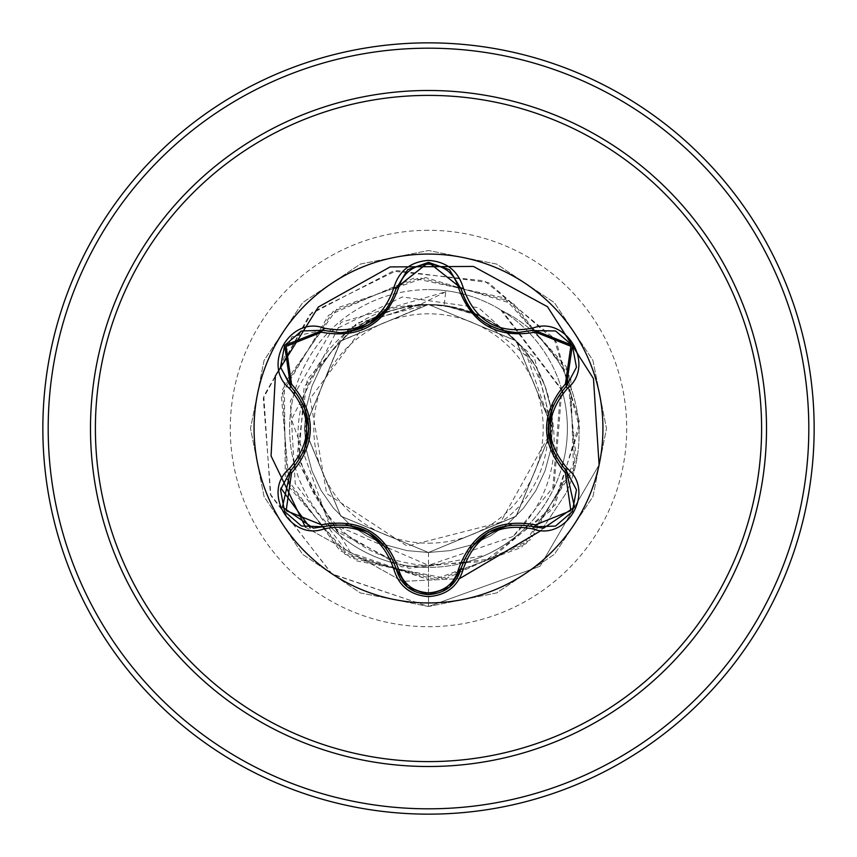 <?xml version="1.0" encoding="UTF-8"?>
<svg xmlns="http://www.w3.org/2000/svg" width="857" height="857" viewBox="0 0 857 857"><rect width="100%" height="100%" fill="white"/><g stroke="black" fill="none" stroke-linecap="round" stroke-linejoin="round"><path stroke-width="0.64" stroke-dasharray="4.29 3.21" d="M428.5 602.932A174.432 174.432 0 0 1 254.068 428.5A174.432 174.432 0 0 1 428.5 254.068A174.432 174.432 0 0 1 602.932 428.5A174.432 174.432 0 0 1 428.5 602.932M566.37 470.804L574.533 507.044L543.574 528.212L534.072 526.819M450.032 586.734L428.532 594.629M322.928 526.744L313.383 528.148M428.5 543.199A114.699 114.699 0 0 0 543.199 428.5A114.699 114.699 0 0 0 428.5 313.801A114.699 114.699 0 0 0 313.801 428.5A114.699 114.699 0 0 0 428.5 543.199M428.5 814.15A385.65 385.65 0 0 0 814.15 428.5A385.65 385.65 0 0 0 428.5 42.85A385.65 385.65 0 0 0 42.85 428.5A385.65 385.65 0 0 0 428.5 814.15A385.65 385.65 0 0 1 42.85 428.5A385.65 385.65 0 0 1 428.5 42.85M394.477 563.145A138.877 138.877 0 0 0 428.5 567.377A138.877 138.877 0 0 1 289.623 428.5A138.877 138.877 0 0 1 428.5 289.623A138.877 138.877 0 0 0 294.851 390.738M294.122 393.406A138.877 138.877 0 0 0 294.122 463.573M294.851 466.262A138.877 138.877 0 0 0 328.906 525.287M330.845 527.248A138.877 138.877 0 0 0 391.799 562.449M428.5 289.623A138.877 138.877 0 0 1 460.091 293.265A138.877 138.877 0 0 0 428.5 289.623A138.877 138.877 0 0 1 502.288 310.845L500.959 310.191L560.746 388.992L552.872 487.633L513.043 536.493C546.991 502.684 559.921 462.362 551.822 415.538A123.997 123.997 0 0 0 418.205 304.931C331.852 306.335 271.905 407.621 309.409 484.741C333.362 534.693 373.063 561.721 428.5 565.834L485.212 555.272A138.877 138.877 0 0 1 428.5 567.377A138.877 138.877 0 0 0 462.619 563.124A138.877 138.877 0 0 1 428.5 567.377M500.959 310.191A137.956 137.956 0 0 1 565.695 493.739L541.399 530.376L565.695 493.739A137.956 137.956 0 0 0 502.288 310.845L561.838 389.635L553.922 488.136C538.914 518.785 516.01 541.163 485.212 555.272M475.003 314.24L444.044 305.478A123.997 123.997 0 0 0 428.5 304.503L406.968 306.377L386.089 311.98L366.496 321.107L348.788 333.512L333.512 348.788L321.107 366.496L311.98 386.089L306.377 406.968L304.503 428.5L306.377 450.032L311.98 470.911L321.107 490.504L333.512 508.212L348.788 523.488L366.496 535.893L386.089 545.02L406.968 550.623L428.5 552.497L516.01 516.353L552.497 428.736L516.268 340.904L428.5 304.503A123.997 123.997 0 0 0 427.739 304.503L340.4 341.236L304.503 428.843L340.904 516.268L428.5 552.497L450.032 550.623L470.911 545.02L490.504 535.893L508.212 523.488L523.488 508.212L535.893 490.504L545.02 470.911L550.623 450.032L552.497 428.5L551.822 415.538M428.5 552.497L428.5 606.488L428.5 565.32L328.36 522.095L291.476 419.512L341.086 322.275L445.769 291.776L444.044 305.478L428.5 304.503L340.807 340.818L304.503 428.511L340.765 516.128L428.5 552.497L450.032 550.623L470.911 545.02L490.504 535.893L508.212 523.488L523.488 508.212L535.893 490.504L545.02 470.911L550.623 450.032L552.497 428.5L550.623 406.968L545.02 386.089L535.893 366.496L523.488 348.788L508.212 333.512L490.504 321.107L470.911 311.98L450.032 306.377L428.5 304.503L406.968 306.377L386.089 311.98L366.496 321.107L348.788 333.512L333.512 348.788L321.107 366.496L311.98 386.089L306.377 406.968L304.503 428.5L306.377 450.032L311.98 470.911L321.107 490.504L333.512 508.212L348.788 523.488L366.496 535.893L386.089 545.02L406.968 550.623L428.5 552.497L516.128 516.235L552.497 428.5L516.128 340.765L428.5 304.503L340.85 340.786L304.503 428.468L340.84 516.203L428.5 552.497L516.235 516.128L552.497 428.5L516.171 340.807L428.5 304.503L406.968 306.377L386.089 311.98L366.496 321.107L348.788 333.512L333.512 348.788L321.107 366.496L311.98 386.089L306.377 406.968L304.503 428.5L306.377 450.032L311.98 470.911L321.107 490.504L333.512 508.212L348.788 523.488L366.496 535.893L386.089 545.02L406.968 550.623L428.5 552.497L450.032 550.623L470.911 545.02L490.504 535.893L508.212 523.488L523.488 508.212L535.893 490.504L545.02 470.911L550.623 450.032L552.497 428.5L550.623 406.968L545.02 386.089L535.893 366.496L523.488 348.788L508.212 333.512L490.504 321.107L470.911 311.98L450.032 306.377L428.5 304.503L340.797 340.84L304.503 428.564L340.829 516.193L428.5 552.497L516.16 516.203L552.497 428.457L516.15 340.786L428.5 304.503L406.968 306.377L386.089 311.98L366.496 321.107L348.788 333.512L333.512 348.788L321.107 366.496L311.98 386.089L306.377 406.968L304.503 428.5L306.377 450.032L311.98 470.911L321.107 490.504L333.512 508.212L348.788 523.488L366.496 535.893L386.089 545.02L406.968 550.623L428.5 552.497L450.032 550.623L470.911 545.02L490.504 535.893L508.212 523.488L523.488 508.212L535.893 490.504L545.02 470.911L550.623 450.032L552.497 428.5L550.623 406.968L545.02 386.089L535.893 366.496L523.488 348.788L508.212 333.512L490.504 321.107L470.911 311.98L450.032 306.377L428.5 304.503L340.818 340.818L304.503 428.446L340.775 516.139L428.5 552.497L516.225 516.139L552.497 428.489L516.214 340.85L428.5 304.503L406.968 306.377L386.089 311.98L366.496 321.107L348.788 333.512L333.512 348.788L321.107 366.496L311.98 386.089L306.377 406.968L304.503 428.5L306.377 450.032L311.98 470.911L321.107 490.504L333.512 508.212L348.788 523.488L366.496 535.893L386.089 545.02L406.968 550.623L428.5 552.497L450.032 550.623L470.911 545.02L490.504 535.893L508.212 523.488L523.488 508.212L535.893 490.504L545.02 470.911L550.623 450.032L552.497 428.5L550.623 406.968L545.02 386.089L535.893 366.496L523.488 348.788L508.212 333.512L490.504 321.107L470.911 311.98L450.032 306.377L428.5 304.503L340.85 340.786L304.503 428.5L340.85 516.214L428.5 552.497L516.16 516.214L552.497 428.564L516.171 340.807L428.5 304.503L406.968 306.377L386.089 311.98L366.496 321.107L348.788 333.512L333.512 348.788L321.107 366.496L311.98 386.089L306.377 406.968L304.503 428.5L306.377 450.032L311.98 470.911L321.107 490.504L333.512 508.212L348.788 523.488L366.496 535.893L386.089 545.02L406.968 550.623L428.5 552.497L450.032 550.623L470.911 545.02L490.504 535.893L508.212 523.488L523.488 508.212L535.893 490.504L545.02 470.911L550.623 450.032L552.497 428.5L550.623 406.968L545.02 386.089L535.893 366.496L523.488 348.788L508.212 333.512L490.504 321.107L470.911 311.98L450.032 306.377L428.5 304.503L340.775 340.861L304.503 428.554L340.818 516.182L428.5 552.497L516.171 516.193L552.497 428.436L516.15 340.786L428.5 304.503L406.968 306.377L386.089 311.98L366.496 321.107L348.788 333.512L333.512 348.788L321.107 366.496L311.98 386.089L306.377 406.968L304.503 428.5L306.377 450.032L311.98 470.911L321.107 490.504L333.512 508.212L348.788 523.488L366.496 535.893L386.089 545.02L406.968 550.623L428.5 552.497L450.032 550.623L470.911 545.02L490.504 535.893L508.212 523.488L523.488 508.212L535.893 490.504L545.02 470.911L550.623 450.032L552.497 428.5L550.623 406.968L545.02 386.089L535.893 366.496L523.488 348.788L508.212 333.512L490.504 321.107L470.911 311.98L450.032 306.377L428.5 304.503L340.829 340.807L304.503 428.436L340.797 516.16L428.5 552.497L516.214 516.15L552.497 428.511L516.225 340.861L428.5 304.503L406.968 306.377L386.089 311.98L366.496 321.107L348.788 333.512L333.512 348.788L321.107 366.496L311.98 386.089L306.377 406.968L304.503 428.5L306.377 450.032L311.98 470.911L321.107 490.504L333.512 508.212L348.788 523.488L366.496 535.893L386.089 545.02L406.968 550.623L428.5 552.497L450.032 550.623L470.911 545.02L490.504 535.893L508.212 523.488L523.488 508.212L535.893 490.504L545.02 470.911L550.623 450.032L552.497 428.5L550.623 406.968L545.02 386.089L535.893 366.496L523.488 348.788L508.212 333.512L490.504 321.107L470.911 311.98L450.032 306.377L428.5 304.503L340.84 340.797L304.503 428.532L340.85 516.214L428.5 552.497L516.15 516.214L552.497 428.554L516.16 340.797L428.5 304.503L406.968 306.377L386.089 311.98L366.496 321.107L348.788 333.512L333.512 348.788L321.107 366.496L311.98 386.089L306.377 406.968L304.503 428.5L306.377 450.032L311.98 470.911L321.107 490.504L333.512 508.212L348.788 523.488L366.496 535.893L386.089 545.02L406.968 550.623L428.5 552.497L450.032 550.623L470.911 545.02L490.504 535.893L508.212 523.488L523.488 508.212L535.893 490.504L545.02 470.911L550.623 450.032L552.497 428.5L550.623 406.968L545.02 386.089L535.893 366.496L523.488 348.788L508.212 333.512L490.504 321.107L470.911 311.98L450.032 306.377L428.5 304.503L340.775 340.861L304.503 428.532L340.797 516.16L428.5 552.497L516.193 516.171L552.497 428.425L516.16 340.797L428.5 304.503L406.968 306.377L386.089 311.98L366.496 321.107L348.788 333.512L333.512 348.788L321.107 366.496L311.98 386.089L306.377 406.968L304.503 428.5L306.377 450.032L311.98 470.911L321.107 490.504L333.512 508.212L348.788 523.488L366.496 535.893L386.089 545.02L406.968 550.623L428.5 552.497L450.032 550.623L470.911 545.02L490.504 535.893L508.212 523.488L523.488 508.212L535.893 490.504L545.02 470.911L550.623 450.032L552.497 428.5L550.623 406.968L545.02 386.089L535.893 366.496L523.488 348.788L508.212 333.512L490.504 321.107L470.911 311.98L450.032 306.377L428.5 304.503L340.84 340.797L304.503 428.436L340.818 516.182L428.5 552.497L516.193 516.171L552.497 428.543L516.225 340.861L428.5 304.503L406.968 306.377L386.089 311.98L366.496 321.107L348.788 333.512L333.512 348.788L321.107 366.496L311.98 386.089L306.377 406.968L304.503 428.5L306.377 450.032L311.98 470.911L321.107 490.504L333.512 508.212L348.788 523.488L366.496 535.893L386.089 545.02L406.968 550.623L428.5 552.497L450.032 550.623L470.911 545.02L490.504 535.893L508.212 523.488L523.488 508.212L535.893 490.504L545.02 470.911L550.623 450.032L552.497 428.5L550.623 406.968L545.02 386.089L535.893 366.496L523.488 348.788L508.212 333.512L490.504 321.107L470.911 311.98L450.032 306.377L428.5 304.503L340.829 340.807L304.503 428.554L340.85 516.214L428.5 552.497L516.15 516.214L552.497 428.521L516.15 340.786L428.5 304.503L406.968 306.377L386.089 311.98L366.496 321.107L348.788 333.512L333.512 348.788L321.107 366.496L311.98 386.089L306.377 406.968L304.503 428.5L306.377 450.032L311.98 470.911L321.107 490.504L333.512 508.212L348.788 523.488L366.496 535.893L386.089 545.02L406.968 550.623L428.5 552.497L450.032 550.623L470.911 545.02L490.504 535.893L508.212 523.488L523.488 508.212L535.893 490.504L545.02 470.911L550.623 450.032L552.497 428.5L550.623 406.968L545.02 386.089L535.893 366.496L523.488 348.788L508.212 333.512L490.504 321.107L470.911 311.98L450.032 306.377L428.5 304.503L340.786 340.85L304.503 428.5L340.786 516.15L428.5 552.497L516.214 516.15L552.497 428.436L516.182 340.807L428.5 304.503L406.968 306.377L386.089 311.98L366.496 321.107L348.788 333.512L333.512 348.788L321.107 366.496L311.98 386.089L306.377 406.968L304.503 428.5L306.377 450.032L311.98 470.911L321.107 490.504L333.512 508.212L348.788 523.488L366.496 535.893L386.089 545.02L406.968 550.623L428.5 552.497L450.032 550.623L470.911 545.02L490.504 535.893L508.212 523.488L523.488 508.212L535.893 490.504L545.02 470.911L550.623 450.032L552.497 428.5L550.623 406.968L545.02 386.089L535.893 366.496L523.488 348.788L508.212 333.512L490.504 321.107L470.911 311.98L450.032 306.377L428.5 304.503L340.85 340.786L304.503 428.436L340.829 516.193L428.5 552.497L516.182 516.182L552.497 428.564L516.214 340.85L428.5 304.503L406.968 306.377L386.089 311.98L366.496 321.107L348.788 333.512L333.512 348.788L321.107 366.496L311.98 386.089L306.377 406.968L304.503 428.5L306.377 450.032L311.98 470.911L321.107 490.504L333.512 508.212L348.788 523.488L366.496 535.893L386.089 545.02L406.968 550.623L428.5 552.497L450.032 550.623L470.911 545.02L490.504 535.893L508.212 523.488L523.488 508.212L535.893 490.504L545.02 470.911L550.623 450.032L552.497 428.5L550.623 406.968L545.02 386.089L535.893 366.496L523.488 348.788L508.212 333.512L490.504 321.107L470.911 311.98L450.032 306.377L428.5 304.503L340.818 340.818L304.503 428.575L340.84 516.203L428.5 552.497L516.15 516.214L552.497 428.479L516.15 340.786L428.5 304.503L406.968 306.377L386.089 311.98L366.496 321.107L348.788 333.512L333.512 348.788L321.107 366.496L311.98 386.089L306.377 406.968L304.503 428.5L306.377 450.032L311.98 470.911L321.107 490.504L333.512 508.212L348.788 523.488L366.496 535.893L386.089 545.02L406.968 550.623L428.5 552.497L450.032 550.623L470.911 545.02L490.504 535.893L508.212 523.488L523.488 508.212L535.893 490.504L545.02 470.911L550.623 450.032L552.497 428.5L550.623 406.968L545.02 386.089L535.893 366.496L523.488 348.788L508.212 333.512L490.504 321.107L470.911 311.98L450.032 306.377L428.5 304.503L340.797 340.84L304.503 428.468L340.775 516.139L428.5 552.497L516.225 516.139L552.497 428.457L516.193 340.829L428.5 304.503L406.968 306.377L386.089 311.98L366.496 321.107L348.788 333.512L333.512 348.788L321.107 366.496L311.98 386.089L306.377 406.968L304.503 428.5L306.377 450.032L311.98 470.911L321.107 490.504L333.512 508.212L348.788 523.488L366.496 535.893L386.089 545.02L406.968 550.623L428.5 552.497L450.032 550.623L470.911 545.02L490.504 535.893L508.212 523.488L523.488 508.212L535.893 490.504L545.02 470.911L550.623 450.032L552.497 428.5L550.623 406.968L545.02 386.089L535.893 366.496L523.488 348.788L508.212 333.512L490.504 321.107L470.911 311.98L450.032 306.377L428.5 304.503L340.85 340.786L304.503 428.468L340.84 516.203L428.5 552.497L516.16 516.203L552.497 428.575L516.193 340.829L428.5 304.503L406.968 306.377L386.089 311.98L366.496 321.107L348.788 333.512L333.512 348.788L321.107 366.496L311.98 386.089L306.377 406.968L304.503 428.5L306.377 450.032L311.98 470.911L321.107 490.504L333.512 508.212L348.788 523.488L366.496 535.893L386.089 545.02L406.968 550.623L428.5 552.497L450.032 550.623L470.911 545.02L490.504 535.893L508.212 523.488L523.488 508.212L535.893 490.504L545.02 470.911L550.623 450.032L552.497 428.5L550.623 406.968L545.02 386.089L535.893 366.496L523.488 348.788L508.212 333.512L490.504 321.107L470.911 311.98L450.032 306.377L428.5 304.503L340.797 340.84L304.503 428.564L340.829 516.193L428.5 552.497L516.16 516.203L552.497 428.446L516.15 340.786L428.5 304.503L406.968 306.377L386.089 311.98L366.496 321.107L348.788 333.512L333.512 348.788L321.107 366.496L311.98 386.089L306.377 406.968L304.503 428.5L306.377 450.032L311.98 470.911L321.107 490.504L333.512 508.212L348.788 523.488L366.496 535.893L386.089 545.02L406.968 550.623L428.5 552.497L450.032 550.623L470.911 545.02L490.504 535.893L508.212 523.488L523.488 508.212L535.893 490.504L545.02 470.911L550.623 450.032L552.497 428.5L550.623 406.968L545.02 386.089L535.893 366.496L523.488 348.788L508.212 333.512L490.504 321.107L470.911 311.98L450.032 306.377L428.5 304.503L340.818 340.818L304.503 428.446L340.775 516.139L428.5 552.497L516.225 516.139L552.497 428.489L516.214 340.85L428.5 304.503L406.968 306.377L386.089 311.98L366.496 321.107L348.788 333.512L333.512 348.788L321.107 366.496L311.98 386.089L306.377 406.968L304.503 428.5L306.377 450.032L311.98 470.911L321.107 490.504L333.512 508.212L348.788 523.488L366.496 535.893L386.089 545.02L406.968 550.623L428.5 552.497L450.032 550.623L470.911 545.02L490.504 535.893L508.212 523.488L523.488 508.212L535.893 490.504L545.02 470.911L550.623 450.032L552.497 428.5L550.623 406.968L545.02 386.089L535.893 366.496L523.488 348.788L508.212 333.512L490.504 321.107L470.911 311.98L450.032 306.377L428.5 304.503L340.85 340.786L304.503 428.5L340.85 516.214L428.5 552.497L516.16 516.214L552.497 428.564L516.171 340.807L428.5 304.503L406.968 306.377L386.089 311.98L366.496 321.107L348.788 333.512L333.512 348.788L321.107 366.496L311.98 386.089L306.377 406.968L304.503 428.5L306.377 450.032L311.98 470.911L321.107 490.504L333.512 508.212L348.788 523.488L366.496 535.893L386.089 545.02L406.968 550.623L428.5 552.497L450.032 550.623L470.911 545.02L490.504 535.893L508.212 523.488L523.488 508.212L535.893 490.504L545.02 470.911L550.623 450.032L552.497 428.5L550.623 406.968L545.02 386.089L535.893 366.496L523.488 348.788L508.212 333.512L490.504 321.107L470.911 311.98L450.032 306.377L428.5 304.503L340.775 340.861L304.503 428.554L340.818 516.182L428.5 552.497L516.171 516.193L552.497 428.436L516.15 340.786L428.5 304.503L406.968 306.377L386.089 311.98L366.496 321.107L348.788 333.512L333.512 348.788L321.107 366.496L311.98 386.089L306.377 406.968L304.503 428.5L306.377 450.032L311.98 470.911L321.107 490.504L333.512 508.212L348.788 523.488L366.496 535.893L386.089 545.02L406.968 550.623L428.5 552.497L450.032 550.623L470.911 545.02L490.504 535.893L508.212 523.488L523.488 508.212L535.893 490.504L545.02 470.911L550.623 450.032L552.497 428.5L550.623 406.968L545.02 386.089L535.893 366.496L523.488 348.788L508.212 333.512L490.504 321.107L470.911 311.98L450.032 306.377L428.5 304.503L340.829 340.807L304.503 428.436L340.797 516.16L428.5 552.497L516.214 516.15L552.497 428.511L516.225 340.861L428.5 304.503L406.968 306.377L386.089 311.98L366.496 321.107L348.788 333.512L333.512 348.788L321.107 366.496L311.98 386.089L306.377 406.968L304.503 428.5L306.377 450.032L311.98 470.911L321.107 490.504L333.512 508.212L348.788 523.488L366.496 535.893L386.089 545.02L406.968 550.623L428.5 552.497L450.032 550.623L470.911 545.02L490.504 535.893L508.212 523.488L523.488 508.212L535.893 490.504L545.02 470.911L550.623 450.032L552.497 428.5L550.623 406.968L545.02 386.089L535.893 366.496L523.488 348.788L508.212 333.512L490.504 321.107L470.911 311.98L450.032 306.377L428.5 304.503L340.84 340.797L304.503 428.532L340.85 516.214L428.5 552.497L516.15 516.214L552.497 428.554L516.16 340.797L428.5 304.503L406.968 306.377L386.089 311.98L366.496 321.107L348.788 333.512L333.512 348.788L321.107 366.496L311.98 386.089L306.377 406.968L304.503 428.5L306.377 450.032L311.98 470.911L321.107 490.504L333.512 508.212L348.788 523.488L366.496 535.893L386.089 545.02L406.968 550.623L428.5 552.497L450.032 550.623L470.911 545.02L490.504 535.893L508.212 523.488L523.488 508.212L535.893 490.504L545.02 470.911L550.623 450.032L552.497 428.5L550.623 406.968L545.02 386.089L535.893 366.496L523.488 348.788L508.212 333.512L490.504 321.107L470.911 311.98L450.032 306.377L428.5 304.503L340.775 340.861L304.503 428.532L340.797 516.16L428.5 552.497L516.193 516.171L552.497 428.425L516.16 340.797L428.5 304.503L406.968 306.377L386.089 311.98L366.496 321.107L348.788 333.512L333.512 348.788L321.107 366.496L311.98 386.089L306.377 406.968L304.503 428.5L306.377 450.032L311.98 470.911L321.107 490.504L333.512 508.212L348.788 523.488L366.496 535.893L386.089 545.02L406.968 550.623L428.5 552.497L450.032 550.623L470.911 545.02L490.504 535.893L508.212 523.488L523.488 508.212L535.893 490.504L545.02 470.911L550.623 450.032L552.497 428.5L550.623 406.968L545.02 386.089L535.893 366.496L523.488 348.788L508.212 333.512L490.504 321.107L470.911 311.98L450.032 306.377L428.5 304.503L340.84 340.797L304.503 428.425L340.818 516.182L428.5 552.497L516.193 516.171L552.497 428.543L516.225 340.861L428.5 304.503L406.968 306.377L386.089 311.98L366.496 321.107L348.788 333.512L333.512 348.788L321.107 366.496L311.98 386.089L306.377 406.968L304.503 428.5L306.377 450.032L311.98 470.911L321.107 490.504L333.512 508.212L348.788 523.488L366.496 535.893L386.089 545.02L406.968 550.623L428.5 552.497L450.032 550.623L470.911 545.02L490.504 535.893L508.212 523.488L523.488 508.212L535.893 490.504L545.02 470.911L550.623 450.032L552.497 428.5L550.623 406.968L545.02 386.089L535.893 366.496L523.488 348.788L508.212 333.512L490.504 321.107L470.911 311.98L450.032 306.377L428.5 304.503L340.829 340.807L304.503 428.564L340.85 516.214L428.5 552.497L516.15 516.214L552.497 428.521L516.15 340.786L428.5 304.503L406.968 306.377L386.089 311.98L366.496 321.107L348.788 333.512L333.512 348.788L321.107 366.496L311.98 386.089L306.377 406.968L304.503 428.5L306.377 450.032L311.98 470.911L321.107 490.504L333.512 508.212L348.788 523.488L366.496 535.893L386.089 545.02L406.968 550.623L428.5 552.497L450.032 550.623L470.911 545.02L490.504 535.893L508.212 523.488L523.488 508.212L535.893 490.504L545.02 470.911L550.623 450.032L552.497 428.5L550.623 406.968L545.02 386.089L535.893 366.496L523.488 348.788L508.212 333.512L490.504 321.107L470.911 311.98L450.032 306.377L428.5 304.503L340.786 340.85L304.503 428.5L340.786 516.15L428.5 552.497L516.214 516.15L552.497 428.436L516.182 340.807L428.5 304.503L406.968 306.377L386.089 311.98L366.496 321.107L348.788 333.512L333.512 348.788L321.107 366.496L311.98 386.089L306.377 406.968L304.503 428.5L306.377 450.032L311.98 470.911L321.107 490.504L333.512 508.212L348.788 523.488L366.496 535.893L386.089 545.02L406.968 550.623L428.5 552.497L450.032 550.623L470.911 545.02L490.504 535.893L508.212 523.488L523.488 508.212L535.893 490.504L545.02 470.911L550.623 450.032L552.497 428.5L550.623 406.968L545.02 386.089L535.893 366.496L523.488 348.788L508.212 333.512L490.504 321.107L470.911 311.98L450.032 306.377L428.5 304.503L340.85 340.786L304.503 428.436L340.829 516.193L428.5 552.497L516.182 516.193L552.497 428.564L516.214 340.85L428.5 304.503L406.968 306.377L386.089 311.98L366.496 321.107L348.788 333.512L333.512 348.788L321.107 366.496L311.98 386.089L306.377 406.968L304.503 428.5L306.377 450.032L311.98 470.911L321.107 490.504L333.512 508.212L348.788 523.488L366.496 535.893L386.089 545.02L406.968 550.623L428.5 552.497L450.032 550.623L470.911 545.02L490.504 535.893L508.212 523.488L523.488 508.212L535.893 490.504L545.02 470.911L550.623 450.032L552.497 428.5L550.623 406.968L545.02 386.089L535.893 366.496L523.488 348.788L508.212 333.512L490.504 321.107L470.911 311.98L450.032 306.377L428.5 304.503L340.818 340.818L304.503 428.575L340.84 516.203L428.5 552.497L516.15 516.214L552.497 428.479L516.15 340.786L428.5 304.503L406.968 306.377L386.089 311.98L366.496 321.107L348.788 333.512L333.512 348.788L321.107 366.496L311.98 386.089L306.377 406.968L304.503 428.5L306.377 450.032L311.98 470.911L321.107 490.504L333.512 508.212L348.788 523.488L366.496 535.893L386.089 545.02L406.968 550.623L428.5 552.497L450.032 550.623L470.911 545.02L490.504 535.893L508.212 523.488L523.488 508.212L535.893 490.504L545.02 470.911L550.623 450.032L552.497 428.5L550.623 406.968L545.02 386.089L535.893 366.496L523.488 348.788L508.212 333.512L490.504 321.107L470.911 311.98L450.032 306.377L428.5 304.503L340.797 340.84L304.503 428.468L340.775 516.139L428.5 552.497L516.225 516.139L552.497 428.457L516.193 340.829L428.5 304.503L406.968 306.377L386.089 311.98L366.496 321.107L348.788 333.512L333.512 348.788L321.107 366.496L311.98 386.089L306.377 406.968L304.503 428.5L306.377 450.032L311.98 470.911L321.107 490.504L333.512 508.212L348.788 523.488L366.496 535.893L386.089 545.02L406.968 550.623L428.5 552.497L450.032 550.623L470.911 545.02L490.504 535.893L508.212 523.488L523.488 508.212L535.893 490.504L545.02 470.911L550.623 450.032L552.497 428.5L550.623 406.968L545.02 386.089L535.893 366.496L523.488 348.788L508.212 333.512L490.504 321.107L470.911 311.98L450.032 306.377L428.5 304.503L418.205 304.931M445.769 291.776L419.919 304.642L367.653 321.246L310.159 398.569L326.678 493.546L407.279 546.166L500.509 522.352L548.619 436.095M548.844 419.373L527.109 356.619L475.024 314.24M444.044 305.478L477.703 315.43C559.664 348.349 574.179 472.743 500.509 522.352M309.409 484.741L355.409 560.628L446.433 578.421L530.687 539.653L576.386 458.945L566.284 366.753L504.195 297.85L413.545 278.246L328.531 315.333L281.235 395.12L289.505 487.504L350.224 557.618L440.477 579.021L526.198 543.617L575.068 464.794L568.63 372.27L509.315 300.957L419.512 277.775L333.105 311.466L282.681 389.314L287.277 481.945L345.167 554.415L434.488 579.375L521.559 547.409L573.515 470.579L570.751 377.873L514.318 304.267L425.5 277.539L337.819 307.77L284.353 383.55L285.274 476.299L340.229 551.008L428.5 579.493L346.485 551.244L295.237 483.702L290.33 401.012L331.273 331.273L402.329 296.95L478.538 307.706L534.404 357.733L552.497 428.5M419.919 304.642L418.473 304.439L349.667 327.899L304.096 386.978L298.59 463.326L337.101 531.683L408.671 568.287L490.472 559.075L555.057 504.998L579.6 422.405L553.911 338.14L484.494 280.839L393.063 271.176L309.784 314.476L263.292 398.226L270.908 495.646L332.205 574.201L428.5 606.488L360.39 592.937L302.639 554.361L264.063 496.61L250.512 428.5L264.063 360.39L302.65 302.65L360.39 264.052L428.5 250.512L496.61 264.063L554.361 302.639L592.937 360.39L606.488 428.5L592.937 496.61L554.361 554.361L496.61 592.937L428.5 606.488L360.39 592.937L302.639 554.361L264.063 496.61L250.512 428.5L264.063 360.39L302.65 302.65L360.39 264.052L428.5 250.512L496.61 264.063L554.361 302.639L592.937 360.39L606.488 428.5L592.937 496.61L554.361 554.361L496.61 592.937L428.5 606.488L331.563 573.751L270.362 494.21L263.795 396.03L311.916 312.441L396.62 270.544L488.383 282.542L556.536 342.222L579.525 427.825L551.683 509.915L484.462 561.485L401.858 566.873L331.905 526.402L297.111 455.635L307.267 379.394L356.823 323.153L427.739 304.503M418.473 304.439L427.386 304.449M513.043 536.493L428.5 565.32M428.5 606.488L540.028 566.284L599.107 464.826L540.028 566.284L428.5 606.488M305.456 527.184L401.633 580.885L305.456 527.184M404.44 581.282L459.47 578.689L404.44 581.282M465.287 562.417A138.877 138.877 0 0 0 526.069 527.334A138.877 138.877 0 0 1 465.287 562.417M528.03 525.362A138.877 138.877 0 0 0 562.128 466.358A138.877 138.877 0 0 1 528.03 525.362M562.845 463.691A138.877 138.877 0 0 0 562.845 393.309A138.877 138.877 0 0 1 562.845 463.691M562.128 390.642A138.877 138.877 0 0 0 462.619 293.876A138.877 138.877 0 0 1 562.128 390.642M477.703 315.43A123.312 123.312 0 0 0 367.653 321.246M407.621 587.216L396.202 569.048M572.272 345.264L566.37 386.196M428.382 262.371L460.862 287.92M280.56 367.192L291.787 336.855L322.928 330.256M428.5 808.815A380.315 380.315 0 0 0 808.815 428.5A380.315 380.315 0 0 0 428.5 48.185A380.315 380.315 0 0 0 48.185 428.5A380.315 380.315 0 0 0 428.5 808.815M428.5 230.287A198.213 198.213 0 0 0 230.287 428.5A198.213 198.213 0 0 0 428.5 626.713A198.213 198.213 0 0 0 626.713 428.5A198.213 198.213 0 0 0 428.5 230.287M553.922 488.136L552.872 487.633"/><path stroke-width="1.29" d="M428.5 602.932A174.432 174.432 0 0 1 254.068 428.5A174.432 174.432 0 0 1 428.5 254.068A174.432 174.432 0 0 1 602.932 428.5A174.432 174.432 0 0 1 428.5 602.932M532.808 528.898C498.11 522.449 474.939 535.829 463.294 569.027C458.238 586.113 446.636 595.304 428.5 596.601C410.374 595.272 398.805 586.059 393.77 568.994C382.061 535.679 358.869 522.288 324.192 528.823C290.255 541.731 261.289 491.532 289.398 468.629C312.334 441.816 312.334 415.056 289.398 388.371C261.267 365.403 290.319 315.247 324.192 328.177C358.901 334.691 382.093 321.3 393.77 288.006C398.805 270.93 410.385 261.728 428.5 260.399C446.636 261.696 458.238 270.887 463.294 287.973C475.057 321.236 498.228 334.616 532.808 328.102C566.756 315.226 595.669 365.457 567.538 388.328C544.538 415.12 544.538 441.901 567.538 468.672C595.69 491.607 566.691 541.785 532.808 528.898A2.667 0.621 -73.4 0 1 534.072 526.819C497.746 520.135 473.343 534.222 460.862 569.08L450.032 586.734M321.482 332.205A2.667 0.836 106.7 0 1 322.928 330.256L339.618 332.709L322.928 330.256L284.631 345.435L290.566 386.228A2.667 0.836 133.4 0 1 291.53 384.011C316.565 413.727 316.565 443.39 291.53 472.989L286.152 510.686L321.482 524.795C359.79 517.949 385.5 532.786 398.612 569.327C402.876 583.799 412.838 591.641 428.5 592.873C444.183 591.684 454.167 583.842 458.452 569.359C471.682 532.818 497.36 517.992 535.507 524.87L570.848 510.676L565.406 473.032C540.317 443.283 540.317 413.588 565.406 383.968L570.826 346.271L535.507 332.13C497.253 338.943 471.575 324.117 458.452 287.641C454.167 273.158 444.183 265.327 428.5 264.127C412.838 265.359 402.876 273.201 398.612 287.673C385.393 324.278 359.683 339.115 321.482 332.205L286.131 346.357L291.53 384.011M458.452 287.641A2.667 0.836 166.6 0 1 460.862 287.909C469.09 315.472 487.944 330.373 517.424 332.612C488.179 330.609 469.325 315.708 460.862 287.92L428.543 262.371L396.202 287.952L428.382 262.371M289.398 468.629A2.667 0.621 46.6 0 1 290.566 470.772C314.519 442.651 314.519 414.467 290.566 386.228C314.594 414.349 314.594 442.523 290.566 470.772L282.456 507.055L313.383 528.148L322.928 526.744C359.383 519.974 383.807 534.082 396.202 569.048C400.894 584.87 411.671 593.398 428.532 594.629C445.383 593.398 456.16 584.881 460.862 569.08C473.193 534.222 497.596 520.135 534.072 526.819L543.574 528.212L574.511 507.119L566.37 470.804C542.277 442.619 542.277 414.413 566.37 386.196C542.363 414.338 542.363 442.544 566.37 470.804A2.667 0.621 -46.7 0 1 567.538 468.672M428.5 95.395A333.105 333.105 0 0 1 761.605 428.5A333.105 333.105 0 0 1 428.5 761.605A333.105 333.105 0 0 1 95.395 428.5A333.105 333.105 0 0 1 428.5 95.395M428.5 42.85A385.65 385.65 0 0 1 814.15 428.5A385.65 385.65 0 0 1 428.5 814.15A385.65 385.65 0 0 1 42.85 428.5A385.65 385.65 0 0 1 428.5 42.85A385.65 385.65 0 0 0 42.85 428.5A385.65 385.65 0 0 0 428.5 814.15M294.851 390.738A138.877 138.877 0 0 0 294.122 393.406M294.122 463.573A138.877 138.877 0 0 0 294.851 466.262M328.906 525.287A138.877 138.877 0 0 0 330.845 527.248M391.799 562.449A138.877 138.877 0 0 0 394.477 563.145M548.619 436.095L548.844 419.373M599.107 464.826L593.472 378.623L547.484 306.72L473.407 266.441L390.139 266.913L318.343 307.02L275.376 375.902L271.058 455.935L305.456 527.184L271.058 455.935L275.376 375.902L318.343 307.02L390.139 266.913L473.407 266.441L547.484 306.72L593.472 378.623L599.107 464.826M401.633 580.885L404.44 581.282L401.633 580.885M459.47 578.689L541.399 530.376L459.47 578.689M462.619 563.124A138.877 138.877 0 0 0 465.287 562.417A138.877 138.877 0 0 1 462.619 563.124M526.069 527.334A138.877 138.877 0 0 0 528.03 525.362A138.877 138.877 0 0 1 526.069 527.334M562.128 466.358A138.877 138.877 0 0 0 562.845 463.691A138.877 138.877 0 0 1 562.128 466.358M562.845 393.309A138.877 138.877 0 0 0 562.128 390.642A138.877 138.877 0 0 1 562.845 393.309M462.619 293.876A138.877 138.877 0 0 0 460.091 293.265A138.877 138.877 0 0 1 462.619 293.876M310.277 527.998L280.871 488.104M280.603 489.508L290.566 470.772A2.667 0.836 -133.4 0 0 291.53 472.989M393.77 568.994A2.667 0.621 -13.3 0 1 396.202 569.048C383.84 534.19 359.415 520.081 322.928 526.744A2.667 0.836 73.3 0 1 321.482 524.795M407.429 587.066L396.202 569.048A2.667 0.836 166.7 0 0 398.612 569.327M428.532 594.629L407.621 587.216M463.294 569.027A2.667 0.621 -166.6 0 0 460.862 569.08A2.667 0.836 13.4 0 1 458.452 569.359M555.282 526.08L534.072 526.819A2.667 0.836 106.6 0 0 535.507 524.87M565.406 473.032A2.667 0.836 133.3 0 0 566.37 470.804L576.375 489.658M565.406 383.968A2.667 0.836 -133.3 0 1 566.37 386.196L572.369 345.435L534.072 330.181L572.272 345.264M535.507 332.13A2.667 0.836 73.4 0 0 534.072 330.181L517.424 332.612L534.072 330.181A2.667 0.621 -106.6 0 1 532.808 328.102M398.612 287.673A2.667 0.836 13.3 0 0 396.202 287.952C387.803 315.74 368.949 330.663 339.618 332.709C369.046 330.523 387.9 315.612 396.202 287.952A2.667 0.621 -166.7 0 1 393.77 288.006M289.398 388.371A2.667 0.621 -46.6 0 0 290.566 386.228L280.56 367.192M324.192 528.823A2.667 0.621 -106.7 0 0 322.928 526.744L301.6 525.984M576.354 367.46L566.37 386.196A2.667 0.621 46.7 0 0 567.538 388.328M510.954 332.248C484.569 327.588 467.879 312.805 460.862 287.92A2.667 0.621 -13.4 0 0 463.294 287.973M301.718 330.973L322.928 330.256A2.667 0.621 -73.3 0 0 324.192 328.177M428.5 766.512A338.012 338.012 0 0 1 90.488 428.5A338.012 338.012 0 0 1 428.5 90.488A338.012 338.012 0 0 1 766.512 428.5A338.012 338.012 0 0 1 428.5 766.512M428.5 48.185A380.315 380.315 0 0 1 808.815 428.5A380.315 380.315 0 0 1 428.5 808.815A380.315 380.315 0 0 1 48.185 428.5A380.315 380.315 0 0 1 428.5 48.185M368.746 532.111L386.475 548.009M346.078 524.655L368.446 531.94M488.404 532.143L511.008 524.741M470.632 548.03L488.211 532.261M548.116 428.446L553.011 405.136M552.99 451.81L548.116 428.789M386.443 309.034L368.649 324.942L346.014 332.355M308.788 428.554L303.903 451.832M303.924 405.222L308.788 428.339M301.278 525.866L284.61 511.533L280.539 489.936M396.202 569.048L395.848 567.645M322.928 526.744L324.3 526.348M449.25 587.377L428.5 594.629L407.771 587.345M461.205 567.698L449.518 587.163M534.072 526.819L532.679 526.423M576.429 489.99L572.347 511.597L555.69 525.919M566.37 470.804L565.341 469.818M566.37 386.196L565.331 387.203M555.711 331.091L572.369 345.435L576.418 367.032M532.7 330.577L555.4 330.963M449.614 269.912L461.216 289.312M407.793 269.644L428.543 262.371L449.272 269.634M395.859 289.334L407.536 269.859M322.928 330.256L324.321 330.652M280.528 367.032L284.631 345.435L301.3 331.134M291.594 387.225L280.582 367.374M290.566 470.772L291.605 469.765"/></g></svg>
